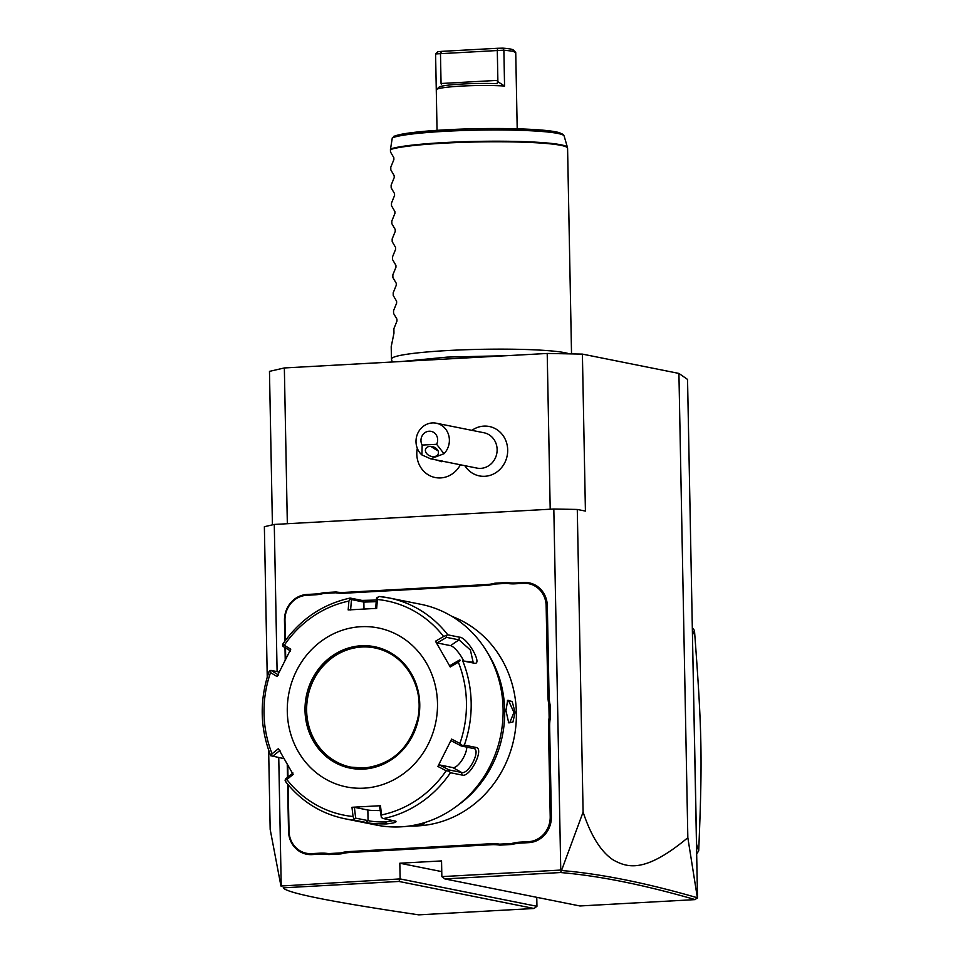 <?xml version="1.0" encoding="UTF-8"?>
<svg xmlns="http://www.w3.org/2000/svg" width="963" height="963" viewBox="0 0 963 963"><rect width="100%" height="100%" fill="white"/><g stroke="black" fill="none" stroke-linecap="round" stroke-linejoin="round"><path stroke-width="1.44" d="M272.421 524.859L269.471 371.369L284.35 367.95L547.213 353.457L582.398 354.107L678.915 373.427L687.546 379.434L697.501 897.456L695.202 899.611C643.91 884.804 599.022 875.776 560.538 872.538L444.822 878.918L579.943 905.966L695.202 899.611M536.945 906.303L534.056 908.494L398.923 881.446L400.127 878.918L536.945 906.303L536.764 897.323M267.245 677.037L264.368 526.713L274.274 524.438L553.821 509.018L560.755 870.058L561.513 870.516L583.096 812.11C591.113 836.173 601.213 852.147 613.383 860.043C627.202 867.543 644.62 873.694 687.835 837.69L678.915 373.427M687.835 837.69L697.417 898.07M583.096 812.11L577.282 509.451L585.42 511.076L582.398 354.107M550.198 509.222L547.213 353.457M287.335 523.716L284.35 367.95M464.852 465.671A25.194 23.268 -78.7 0 0 491.286 474.952A25.194 23.268 -78.7 0 0 507.694 449.914A25.194 23.268 -78.7 0 0 495.427 428.74A25.194 23.268 -78.7 0 0 471.93 430.341M560.755 870.058L441.848 876.619L441.548 860.922L399.826 863.221L400.127 878.918L280.955 886.032L270.17 829.372L268.653 750.237M553.821 509.018L577.282 509.451M281.208 885.479L278.752 757.592M277.103 671.62L274.274 524.438M287.239 764.273L287.492 777.418M287.624 784.147L288.527 831.201A24.773 22.871 101.3 0 0 311.94 854.602L320.33 854.133A46.393 42.841 -78.7 0 1 328.78 854.566L341.046 853.892L340.601 852.929A47.283 43.672 101.3 0 1 349.1 851.569L491.034 843.732A47.283 43.672 101.3 0 1 499.568 844.166L511.666 843.504A47.283 43.672 101.3 0 1 520.164 842.131L528.543 841.674A23.87 22.041 -78.7 0 0 550.21 816.684L548.477 726.933A47.283 43.672 101.3 0 1 549.139 717.736L548.886 704.735A47.283 43.672 101.3 0 1 547.887 695.635L546.153 605.883A23.87 22.041 -78.7 0 0 523.583 583.337L515.205 583.795A47.283 43.672 101.3 0 1 506.67 583.373L494.573 584.035A47.283 43.672 101.3 0 1 486.074 585.408L344.14 593.232A47.283 43.672 101.3 0 1 335.606 592.799L323.508 593.473A47.283 43.672 101.3 0 1 315.009 594.833L306.631 595.303A23.87 22.041 -78.7 0 0 284.976 620.292L285.361 640.479M349.1 851.569L349.449 852.532A46.393 42.841 -78.7 0 0 341.046 853.892M349.449 852.532L491.395 844.707A46.393 42.841 -78.7 0 1 499.845 845.141L512.111 844.455L511.666 843.504M520.164 842.131L520.514 843.094A46.393 42.841 -78.7 0 0 512.111 844.455M520.514 843.094L528.904 842.637A24.773 22.871 101.3 0 0 551.378 816.696L549.656 726.957A46.393 42.841 -78.7 0 1 550.318 717.856L550.066 704.663L548.886 704.735M547.887 695.635L549.054 695.647A46.393 42.841 -78.7 0 0 550.066 704.663M549.054 695.647L547.333 605.908A24.773 22.871 101.3 0 0 523.908 582.507L515.518 582.964A46.393 42.841 -78.7 0 1 507.08 582.531L494.813 583.217L494.573 584.035M486.074 585.408L486.399 584.577A46.393 42.841 -78.7 0 0 494.813 583.217M486.399 584.577L344.453 592.401A46.393 42.841 -78.7 0 1 336.015 591.968L323.749 592.642L323.508 593.473M315.009 594.833L315.334 594.002A46.393 42.841 -78.7 0 0 323.749 592.642M315.334 594.002L306.944 594.472A24.773 22.871 101.3 0 0 284.47 620.401L284.867 641.153M285 647.593L285.229 659.932M398.923 881.446L283.206 887.826C286.613 892.966 331.814 901.982 418.797 914.85L534.056 908.494M399.826 863.221L441.752 871.611M441.848 876.619L444.822 878.918M561.405 870.564L560.538 872.538M697.224 897.721C645.788 882.854 600.563 873.79 561.513 870.516M285.505 647.906L285.71 658.981M336.015 591.968L335.606 592.799M507.08 582.531L506.67 583.373M550.318 717.856L549.139 717.736M499.845 845.141L499.568 844.166M328.78 854.566L328.503 853.603L340.601 852.929M288.13 784.761L289.02 831.081A23.87 22.041 -78.7 0 0 311.591 853.639L319.969 853.17A47.283 43.672 101.3 0 1 328.503 853.603M287.756 765.164L287.985 777.021M409.901 825.941A108.085 99.827 -78.7 0 0 418.303 825.857A108.085 99.827 -78.7 0 0 514.916 733.349A108.085 99.827 -78.7 0 0 451.852 616.356M457.184 805.802A108.085 99.827 -78.7 0 0 487.735 653.131M422.54 823.209L424.587 823.654L417.027 825.604L411.719 825.652M505.948 710.61L507.657 700.366L512.184 701.509L515.097 712.439L512.942 722.021L508.717 722.84L505.948 710.61M395.023 820.909C397.683 822.005 394.806 823.016 386.38 823.931C377.207 823.979 370.478 823.509 366.193 822.498L354.577 820.175A112.587 103.98 101.3 0 1 344.766 818.731L376.689 825.122A112.587 103.98 -78.7 0 0 400.945 826.844A112.587 103.98 -78.7 0 0 502.638 722.106A112.587 103.98 -78.7 0 0 420.891 604.319L388.956 597.927A112.587 103.98 101.3 0 1 447.795 634.846L459.411 637.169C467.224 637.073 483.209 665.072 474.338 663.218L462.721 660.895A112.587 103.98 101.3 0 1 464.347 745.109L475.951 747.432C484.834 748.432 469.872 778.116 462.059 775.059L450.443 772.735A112.587 103.98 101.3 0 1 383.406 818.586L395.974 821.27M383.406 818.586L381.372 817.527L381.541 814.939A109.252 100.898 -78.7 0 0 446.17 770.737L449.107 771.207L450.443 772.735M285.927 781.812L285.072 780.259L286.854 779.524A109.252 100.898 -78.7 0 0 353.048 816.504L351.964 807.283L380.469 805.706L379.434 805.947L381.372 817.527M393.289 820.56L385.669 822.005C377.737 822.005 371.862 821.547 368.059 820.62L355.66 818.141L354.396 807.319L367.854 810.015A13.506 1.204 -1.1 0 0 379.964 810.533M350.315 598.083L350.207 598.697L350.315 598.083L361.919 600.406L376.352 600.045M350.604 609.988L351.471 599.588L350.207 598.697L348.907 601.068A109.252 100.898 -78.7 0 0 284.278 645.27L282.472 645.029L283.278 643.922M351.471 599.588L363.858 602.08L376.208 601.682M375.642 608.604L376.497 598.216L379.145 596.482A112.587 103.98 101.3 0 1 388.956 597.927L379.145 596.482M447.795 634.846L443.594 636.495A109.252 100.898 -78.7 0 0 377.4 599.504L377.135 597.216M464.347 745.109L462.084 745.398L459.917 743.424A109.252 100.898 -78.7 0 0 458.352 662.231L450.251 666.974L435.481 641.226L437.082 642.935L446.579 637.374L446.507 635.977M446.579 637.374L458.978 639.853L470.401 650.025L473.146 662.267L462.721 660.895M458.352 662.231L460.446 660.305M446.17 770.737L437.888 766.44L451.635 739.115L451.491 740.92L461.205 745.964L462.084 745.398M461.205 745.964L474.157 748.648M475.951 747.432L473.591 748.444C481.476 749.467 468.608 775.059 461.518 772.434L449.131 769.955L449.107 771.207M437.888 766.44L439.429 764.911L452.875 767.607A13.506 4.959 -60.8 0 0 461.614 760.674A13.506 4.959 -60.8 0 0 466.802 747.083M449.131 769.955L439.429 764.911M451.635 739.115L459.917 743.424M435.481 641.226L443.594 636.495M377.4 599.504L376.677 608.363L348.173 609.94L348.907 601.068M363.93 788.167A81.061 74.873 -78.7 0 0 437.491 703.291A81.061 74.873 -78.7 0 0 360.836 626.708A81.061 74.873 -78.7 0 0 287.287 711.573A81.061 74.873 -78.7 0 0 363.93 788.167M380.469 805.706L381.541 814.939M353.048 816.504L354.577 820.175M351.964 807.283L354.396 807.319M355.66 818.141L354.432 819.019M292.957 772.988L285.578 778.971L285.072 780.259M284.013 758.639L271 755.762M269.375 671.56L269.484 670.838L270.543 672.583A109.252 100.898 -78.7 0 0 272.096 753.776L271.121 755.931M278.548 675.015L270.964 670.392L269.484 670.838M270.964 670.392L279.198 672.042M290.609 651.012L283.038 646.402L282.472 645.029M284.278 645.27L290.754 649.206L277.007 676.532L270.543 672.583M272.096 753.776L278.391 748.672L293.149 774.421L286.854 779.524M374.824 647.918A60.801 56.155 -78.7 0 0 361.799 647.004A60.801 56.155 -78.7 0 0 306.896 703.52A60.801 56.155 -78.7 0 0 350.953 767.15M272.613 756.364L279.992 750.37M437.082 642.935L450.54 645.631A13.506 3.768 -124.4 0 1 463.576 660.799M459.556 659.992L450.046 665.553L450.251 666.974M423.455 823.305L417.039 824.617M507.332 700.908L508.44 700.366L513.929 712.415L509.68 722.84L508.344 722.334M435.216 477.528A25.219 23.293 -78.7 0 0 435.228 477.528A25.219 23.293 -78.7 0 0 460.374 464.78A25.219 23.293 -78.7 0 1 435.204 477.528L435.204 477.528A25.219 23.293 -78.7 0 1 417.304 448.313M436.239 423.202L483.98 432.76A18.02 16.636 101.3 0 1 497.125 449.504A18.02 16.636 -78.7 0 1 476.902 468.09L430.666 458.833L443.991 453.717A18.02 16.636 101.3 0 0 449.384 439.947A18.02 16.636 101.3 0 0 436.239 423.202A18.02 16.636 101.3 0 0 416.004 441.788A18.02 16.636 101.3 0 0 421.914 454.933L430.666 458.833M437.13 460.121L441.716 461.71L441.897 460.651M421.914 454.933L422.167 445.075L436.624 444.28L443.991 453.717M433.795 456.618A6.753 4.839 21.2 0 1 427.343 454.271A6.753 4.839 21.2 0 1 425.61 449.059A6.753 4.839 21.2 0 1 430.028 446.375A6.753 4.839 21.2 0 1 436.48 448.722A6.753 4.839 21.2 0 1 438.213 453.934A6.753 4.839 21.2 0 1 433.795 456.618M436.624 444.28A9.004 8.318 -78.7 0 0 434.542 433.025A9.004 8.318 -78.7 0 0 423.816 433.615A9.004 8.318 -78.7 0 0 422.167 445.075M430.762 446.375L436.383 449.962L437.431 449.781M696.466 843.865L698.705 850.919A180.141 166.382 101.3 0 1 696.658 853.88M692.445 634.701L696.586 843.889M692.313 627.768A180.141 166.382 101.3 0 1 694.479 630.5L692.578 634.725M694.479 630.5C702.027 731.435 702.533 757.941 698.705 850.919M392.266 361.992L391.472 359.247A90.077 8.005 -1.1 0 1 391.447 359.055A90.077 8.005 -1.1 0 1 447.639 350.544A90.077 8.005 -1.1 0 1 569.277 353.866M391.447 359.055L391.207 346.692L393.963 333.174L393.879 328.684L396.973 321.064L396.937 319.162L393.59 313.432L393.53 310.748L396.636 303.128L396.6 301.226L393.241 295.485L393.193 292.812L396.287 285.192L396.25 283.291L392.892 277.549L392.844 274.864L395.949 267.245L395.913 265.343L392.555 259.613L392.507 256.928L395.6 249.309L395.564 247.407L392.206 241.665L392.158 238.993L395.251 231.373L395.215 229.471L391.869 223.729L391.809 221.045L394.914 213.425L394.878 211.523L391.52 205.793L391.472 203.109L394.565 195.489L394.529 193.587L391.171 187.845L391.122 185.173L394.228 177.553L394.18 175.651L390.834 169.909L390.773 167.225L393.879 159.605L393.843 157.703L390.484 151.973L390.436 149.578L392.29 137.89L394.529 136.168A84.72 7.535 178.9 0 1 486.038 128.548A84.72 7.535 178.9 0 1 561.959 134.531M439.345 86.863L436.432 89.571A40.085 3.563 -1.1 0 0 436.275 89.824L435.589 53.94L503.878 50.172L512.798 51.195L515.723 52.544M441.415 84.515L441.054 83.504L497.871 80.362L497.293 50.317L497.739 48.27L502.927 48.15L503.878 50.172L504.564 86.056L497.438 81.422L497.269 83.661M436.432 89.571A40.085 3.563 -1.1 0 1 462.565 86.032A40.085 3.563 -1.1 0 1 504.564 86.056M435.589 54.084L437.792 51.737L441.644 51.364L497.739 48.27M513.279 49.98L515.735 52.471L517.203 128.801M502.927 48.15C509.728 48.668 513.231 49.366 513.435 50.257M497.871 80.362L497.438 81.422M439.417 86.839A37.834 3.358 -1.1 0 1 496.944 83.661M441.644 51.364L440.476 53.447L441.054 83.504M306.631 595.303L306.944 594.472M344.14 593.232L344.453 592.401M515.205 583.795L515.518 582.964M523.583 583.337L523.908 582.507M546.153 605.883L547.333 605.908M548.477 726.933L549.656 726.957M550.21 816.684L551.378 816.696M528.543 841.674L528.904 842.637M491.034 843.732L491.395 844.707M319.969 853.17L320.33 854.133M311.591 853.639L311.94 854.602M386.38 823.931L385.669 822.005M366.193 822.498L368.059 820.62L367.854 810.015M361.919 600.406L363.858 602.08L363.99 609.037M459.411 637.169L458.978 639.853L450.54 645.631M474.338 663.218L471.942 662.472M462.059 775.059L461.518 772.434L452.875 767.607M363.569 769.1A61.921 57.19 -78.7 0 0 419.76 704.266A61.921 57.19 -78.7 0 0 361.197 645.764A61.921 57.19 -78.7 0 0 305.018 710.598A61.921 57.19 -78.7 0 0 363.569 769.1M350.881 767.138L363.93 768.065A60.801 56.155 -78.7 0 0 418.881 711.501A60.801 56.155 -78.7 0 0 374.739 647.906A60.801 56.155 -78.7 0 0 361.643 646.967A60.801 56.155 -78.7 0 0 306.728 703.532A60.801 56.155 -78.7 0 0 350.881 767.138A60.801 56.155 -78.7 0 0 363.966 768.065C392.037 764.586 409.985 748.095 417.773 718.579C424.948 686.824 404.255 652.95 374.739 647.906M417.027 825.604L416.69 824.689M515.097 712.439L513.929 712.415M571.528 353.903L567.58 148.23A90.077 8.005 178.9 0 0 443.654 143.186A90.077 8.005 178.9 0 0 390.436 149.578M390.472 149.012A89.992 8.005 -1.1 0 1 487.88 141.236A89.992 8.005 -1.1 0 1 567.46 147.459L567.58 148.23M393.626 136.361L400.006 134.543C407.505 132.99 418.604 131.678 433.326 130.595C467.681 128.308 500.471 127.898 531.684 129.391C544.877 130.113 554.074 131.197 559.274 132.641L562.994 134.339L564.137 136.024A86.899 7.728 178.9 0 0 485.244 130.029A86.899 7.728 178.9 0 0 392.29 137.89M282.761 644.175C299.842 619.594 322.292 604.222 350.111 598.071M285.529 781.535C301.118 801.288 320.86 813.687 344.766 818.731M270.735 755.75C259.938 728.124 259.408 699.957 269.122 671.259M402.125 361.45L447.217 357.104L506.755 355.684M564.137 136.024L567.46 147.459M435.589 54.012L437.046 130.33"/></g></svg>
